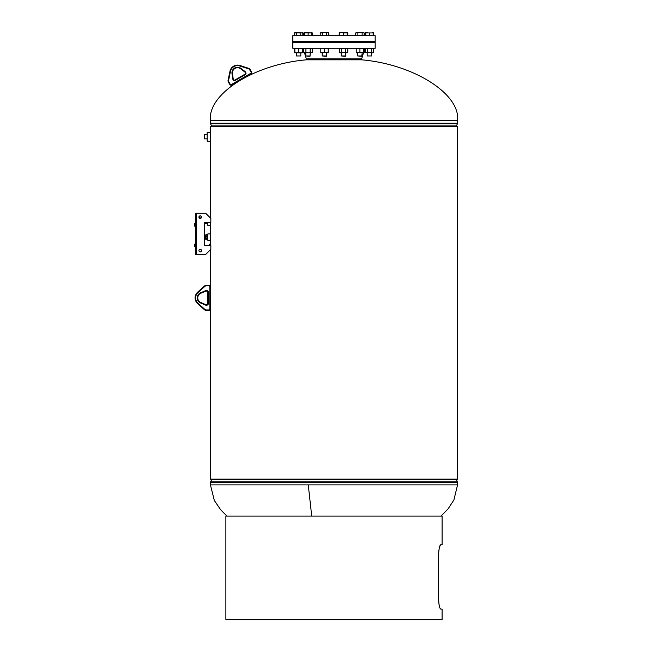 <?xml version="1.0" encoding="UTF-8"?>
<svg xmlns="http://www.w3.org/2000/svg" width="652" height="652" viewBox="0 0 652 652"><rect width="100%" height="100%" fill="white"/><g stroke="black" fill="none" stroke-linecap="round" stroke-linejoin="round"><path stroke-width="0.98" d="M210.409 132.894L210.466 136.757C210.4 141.745 210.4 141.745 210.466 136.757M210.433 222.283L210.409 244.068L209.765 244.068L209.765 245.445M210.409 132.25L207.189 132.25L207.189 141.264L210.409 141.264L210.409 126.464L457.574 126.464L457.574 479.114L210.409 479.114L210.409 309.154A1.288 1.288 0 0 1 209.121 310.442L206.244 310.442L209.121 310.442A1.288 1.288 0 0 0 210.409 309.154A1.288 1.288 0 0 1 209.121 310.442A1.288 1.288 0 0 0 210.409 309.154L209.895 309.154L209.895 286.635A0.774 0.774 0 0 0 209.121 285.861L206.244 285.861A2.062 2.062 0 0 0 204.867 286.391L198.029 292.528A7.205 7.205 0 0 0 198.029 303.262L204.867 309.407L198.029 303.262L197.678 303.645A7.726 7.726 0 0 1 197.678 292.145L204.524 286.008A2.575 2.575 0 0 1 206.244 285.348L209.121 285.348A1.288 1.288 0 0 1 210.409 286.635L210.409 309.154M210.409 245.03L210.417 245.445M210.409 249.846L210.409 286.635L209.895 286.635M363.498 52.812L361.664 58.876L306.318 58.876L306.318 59.829L361.664 59.829C413.702 64.255 460.679 94.059 457.549 120.669L457.549 123.244A1.214 1.214 0 0 1 457.427 123.758L210.547 123.758L211.582 125.942A1.214 1.214 0 0 1 211.696 126.464M306.318 59.829C254.28 64.255 207.303 94.059 210.433 120.669L210.433 123.244A1.214 1.214 0 0 0 210.547 123.758M456.286 126.464A1.214 1.214 0 0 1 456.4 125.942L457.427 123.758M311.713 516.074L308.274 484.901L457.549 484.901L453.89 499.986L448.136 508.804L441.037 516.074M208.803 245.445L209.765 244.068M210.409 245.445L210.409 244.068M209.577 250.572L210.409 250.824L210.409 250.181M209.765 250.824L209.765 250.384M207.833 222.283L207.833 225.405L210.409 225.405L210.409 222.283M210.409 237.149L210.409 233.929L207.833 233.929L207.833 237.149L207.825 235.185L207.662 237.149L207.303 234.85L207.295 237.149L207.263 234.891L207.263 239.398L207.458 235.16L207.833 240.368L210.409 240.368L210.409 237.149M199.577 218.249L199.577 216.554L199.072 216.554M204.402 223.734L206.7 223.734L206.7 222.283L207.083 223.734L207.083 222.283M207.833 223.628L207.083 223.734M207.76 223.522L207.76 222.283M207.646 223.734L207.646 222.283M207.768 223.522L207.768 222.283M207.613 222.283L207.613 223.734M207.507 223.563L207.507 222.283M206.986 223.677L206.986 222.283M207.132 222.283L207.132 223.644M207.026 222.283L207.026 223.734M207.246 223.62L207.246 222.283M207.45 222.283L207.45 223.579M207.36 223.734L207.36 222.283M207.32 222.283L207.32 223.734M206.92 239.724L205.991 239.724L205.641 239.08L205.991 239.724L205.991 235.861L206.92 235.861L207.263 239.374M207.263 235.217L206.92 235.861L206.92 234.573L207.263 235.217M205.991 238.436L206.92 238.436M205.991 235.861L205.641 235.217L205.91 235.877M205.641 235.217L205.991 234.573L207.263 234.916M205.641 238.991L205.641 237.149M205.641 236.969L205.641 235.307M207.189 140.139L207.189 133.375M206.871 134.671L204.296 134.671L204.296 138.843L206.871 138.843M375.177 42.47L292.805 42.47L292.805 48.256L375.177 48.256L375.177 42.47M298.323 41.5L375.177 41.5L375.177 35.713L292.805 35.713L292.805 41.5L298.323 41.5M363.677 32.934L364.199 32.934L364.199 35.713M356.179 32.934L363.172 32.6L356.228 32.6M364.199 50.497L364.199 52.364L363.131 52.812M364.199 48.713L363.131 48.256M292.805 41.826L375.177 42.144L292.805 41.826M206.244 310.442L206.244 309.928A2.062 2.062 0 0 1 204.867 309.407L204.524 309.79A2.575 2.575 0 0 0 206.244 310.442A2.575 2.575 0 0 1 204.524 309.79A2.575 2.575 0 0 0 206.244 310.442A2.575 2.575 0 0 1 204.524 309.79L197.678 303.645A7.726 7.726 0 0 1 197.678 292.145L198.029 292.528M200.677 303.041L200.873 302.569A5.069 5.069 0 0 1 200.873 293.221A5.069 5.069 0 0 0 200.873 302.569L205.649 304.574A0.962 0.962 0 0 0 206.024 304.655L206.79 304.655A0.962 0.962 0 0 0 207.76 303.685L207.76 292.104A0.962 0.962 0 0 0 206.79 291.142L206.024 291.142A0.962 0.962 0 0 0 205.649 291.216L200.873 293.221L205.649 291.216A0.962 0.962 0 0 1 206.024 291.142A0.962 0.962 0 0 0 205.649 291.216A0.962 0.962 0 0 1 206.024 291.142L206.024 290.621L206.79 290.621A1.483 1.483 0 0 1 208.273 292.104L208.273 303.685A1.483 1.483 0 0 1 206.79 305.169L206.024 305.169A1.483 1.483 0 0 1 205.445 305.054A1.483 1.483 0 0 0 206.024 305.169L206.024 304.655A0.962 0.962 0 0 1 205.649 304.574A0.962 0.962 0 0 0 206.024 304.655A0.962 0.962 0 0 1 205.649 304.574L205.445 305.054L200.677 303.041A5.583 5.583 0 0 1 200.677 292.748L205.445 290.743A1.483 1.483 0 0 1 206.024 290.621M206.79 290.621L206.79 291.142A0.962 0.962 0 0 1 207.76 292.104A0.962 0.962 0 0 0 206.79 291.142A0.962 0.962 0 0 1 207.76 292.104L208.273 292.104M208.273 303.685L207.76 303.685A0.962 0.962 0 0 1 206.79 304.655A0.962 0.962 0 0 0 207.76 303.685A0.962 0.962 0 0 1 206.79 304.655L206.79 305.169M249.651 69.748L250.099 69.495L251.542 71.981A1.288 1.288 0 0 1 251.069 73.741L231.574 85.021L251.069 73.741L250.808 73.293A0.774 0.774 0 0 0 251.093 72.242L249.651 69.748A2.062 2.062 0 0 0 248.51 68.827L239.765 65.974L248.51 68.827L248.665 68.33L239.92 65.485L248.665 68.33A2.575 2.575 0 0 1 250.099 69.495A2.575 2.575 0 0 0 248.665 68.33M231.574 85.021L231.321 84.573A0.774 0.774 0 0 1 230.262 84.295L229.814 84.548A1.288 1.288 0 0 0 231.574 85.021A1.288 1.288 0 0 1 229.814 84.548L228.379 82.062A2.575 2.575 0 0 1 228.086 80.245L229.977 71.247L228.086 80.245A2.575 2.575 0 0 0 228.379 82.062L228.819 81.802L230.262 84.295L228.819 81.802A2.062 2.062 0 0 1 228.591 80.351L228.086 80.245M232.829 79.226L233.277 78.965A0.962 0.962 0 0 1 233.155 78.607A0.962 0.962 0 0 0 233.277 78.965A0.962 0.962 0 0 1 233.155 78.607L232.503 73.472L233.155 78.607A0.962 0.962 0 0 0 233.277 78.965L233.66 79.634A0.962 0.962 0 0 0 234.981 79.984L245.005 74.181A0.962 0.962 0 0 0 245.356 72.861L244.973 72.201A0.962 0.962 0 0 0 244.72 71.916L240.596 68.786A5.069 5.069 0 0 0 232.503 73.472L231.99 73.537A5.583 5.583 0 0 1 240.906 68.379L245.03 71.5A1.483 1.483 0 0 1 245.421 71.94L245.804 72.608A1.483 1.483 0 0 1 245.266 74.63L235.242 80.432A1.483 1.483 0 0 1 233.22 79.894A1.483 1.483 0 0 0 235.242 80.432L234.981 79.984A0.962 0.962 0 0 1 233.66 79.634L233.22 79.894L232.829 79.226A1.483 1.483 0 0 1 232.642 78.672L231.99 73.537M245.03 71.5L244.72 71.916A0.962 0.962 0 0 1 244.973 72.201A0.962 0.962 0 0 0 244.72 71.916A0.962 0.962 0 0 1 244.973 72.201L245.421 71.94M245.804 72.608L245.356 72.861A0.962 0.962 0 0 1 245.005 74.181A0.962 0.962 0 0 0 245.356 72.861A0.962 0.962 0 0 1 245.005 74.181L245.266 74.63M229.977 71.247A7.726 7.726 0 0 1 239.92 65.485A7.726 7.726 0 0 0 229.977 71.247L230.482 71.353L228.591 80.351M441.054 544.754L442.105 544.754L442.105 516.074L225.877 516.074L225.877 619.4L442.105 619.4L442.105 609.107L440.776 609.107C439.611 608.536 438.886 605.105 438.6 598.805L438.6 555.048C438.886 548.748 439.611 545.317 440.776 544.754L442.105 544.754M440.459 544.925L439.432 547.411M439.179 548.56L439.049 549.294M438.943 549.954L438.869 550.541M438.617 554.029L438.6 598.805M438.617 599.832L438.657 600.842M438.674 601.201L438.772 602.399M438.804 602.774L438.869 603.312M438.943 603.899L439.049 604.567M439.179 605.292L439.285 605.822M440.076 608.332L440.312 608.756M441.054 609.107L442.105 609.107M365.723 48.256L365.144 48.713L365.144 52.364L366.098 52.812M365.144 48.713L366.098 48.264M367.288 48.713L369.423 48.256L371.558 48.713L371.558 52.364L366.212 52.812L367.288 52.364L367.288 48.713L366.212 48.256M371.558 52.364L372.626 52.812L367.288 52.364M373.694 52.364L372.626 52.812L373.694 52.364L373.694 48.713L372.626 48.256L371.558 48.713M366.212 52.812L365.144 52.364M361.778 52.812L363.629 52.364L363.629 52.812L356.228 52.364L356.228 52.812L359.928 52.364L361.778 52.812M356.228 48.256L356.228 52.364M356.228 48.713L358.078 48.256L359.928 48.713L359.928 52.364M359.928 48.713L361.778 48.256L363.629 48.713L363.629 52.364M363.629 48.713L363.629 48.256M340.165 48.264L341.346 48.713L341.346 52.364L340.165 52.812M339.431 52.527L339.431 48.55M340.279 48.256L339.211 48.713L339.782 48.256M340.279 52.812L339.211 52.364L339.782 52.812L345.617 52.364L346.693 52.812L347.76 52.364L346.693 52.812L341.346 52.364M341.346 48.713L343.482 48.256L345.617 48.713L345.617 52.364M345.617 48.713L346.693 48.256L347.76 48.713L347.76 52.364L346.693 52.812M347.182 48.256L347.76 48.713L346.693 48.256M320.792 52.364L320.792 52.812L328.2 52.364L328.2 52.812L320.792 52.364L320.792 48.256M320.792 48.713L322.642 48.256L324.5 48.713L324.5 52.364M324.5 48.713L326.35 48.256L328.2 48.713L328.2 52.364M328.2 48.713L328.2 48.256M304.737 48.264L312.324 48.713L312.324 52.364L308.054 52.812L312.324 52.364M304.737 52.812L305.918 52.364L308.054 52.812L303.775 52.364L304.851 52.812M304.354 48.256L303.775 48.713L303.775 52.364M305.918 48.713L305.918 52.364M303.775 48.713L304.851 48.256M310.189 48.713L310.189 52.364M294.859 52.812L294.859 52.364L296.709 52.812L294.288 52.364L294.288 48.713L294.859 48.256L294.859 48.713L296.709 48.256L302.259 48.713L302.259 52.812L300.409 52.812L302.259 52.364M302.259 48.713L302.259 48.256L302.83 48.713L302.83 52.364L301.762 52.812M294.859 48.713L294.859 52.364M296.709 52.812L298.559 52.364L300.409 52.812L296.709 52.812M298.559 48.713L298.559 52.364M301.762 48.256L302.83 48.713M294.288 52.364L295.356 52.812M294.288 48.713L295.356 48.256M373.694 35.713L373.694 32.934L372.667 32.6M373.164 35.713L373.115 32.6L373.694 32.934M365.144 35.713L365.144 32.934L373.164 32.934L365.764 32.934L367.638 32.6M365.674 35.713L365.723 32.6L365.144 32.934M367.166 55.958L371.673 55.958L371.673 52.812L371.673 55.958L367.166 55.958L367.166 52.812M369.513 35.713L369.513 32.934M365.764 35.713L365.764 32.934M362.178 55.958L357.679 55.958L361.836 56.3L362.178 52.812M362.145 35.713L362.145 32.934M363.629 32.6L364.199 32.934M357.866 35.713L357.866 32.934M355.658 35.713L355.658 32.934M345.739 55.958L341.232 55.958L345.397 56.3L345.739 52.812M343.571 32.934L347.231 32.934L341.705 32.6L343.571 32.934L343.571 35.713M347.231 35.713L347.182 32.6L347.76 32.934L347.76 35.713M339.831 35.713L339.831 32.934L341.705 32.6L339.211 32.934L339.211 35.713M339.741 35.713L339.831 32.934M339.741 32.934L341.705 32.6M326.75 55.958L322.243 55.958L326.407 56.3L326.75 52.812M322.438 35.713L322.438 32.934L324.574 32.6L328.771 32.934L328.771 35.713M326.709 35.713L326.709 32.934M320.222 35.713L320.222 32.934L322.438 32.934M320.751 32.934L320.222 32.934M328.241 32.934L328.771 32.934M328.2 32.6L320.792 32.6M310.303 55.958L305.804 55.958L309.961 56.3L310.303 52.812M304.394 32.934L311.803 32.934L304.354 32.6L304.394 35.713M308.143 35.713L308.143 32.934M304.305 35.713L304.354 32.6L303.783 32.934L306.269 32.6M311.803 35.713L311.754 32.6L312.324 32.934L312.324 35.713M296.31 55.958L300.808 55.958L300.808 52.812L300.808 55.958L296.31 55.958L296.31 52.812M294.288 35.713L294.288 32.934L295.397 32.6L302.83 32.934L302.83 35.713M296.505 35.713L296.505 32.934M302.308 32.934L294.288 32.934M300.776 35.713L300.776 32.934M302.259 32.6L302.83 32.934M303.783 35.713L303.783 32.934M311.297 32.6L312.324 32.934M346.725 32.6L347.76 32.934M339.782 32.6L339.211 32.934M196.358 223.31L195.714 223.571L196.358 223.31L196.358 213.269L205.69 213.269L210.84 218.42L210.84 222.283L205.046 222.283A0.644 0.644 0 0 0 204.402 222.927L204.402 244.802A0.644 0.644 0 0 0 205.046 245.445L210.84 245.445L210.84 249.308L205.69 254.459L195.714 254.459L195.714 246.733L194.426 246.48L194.426 244.418L195.184 244.158L195.119 245.193L195.714 245.445L195.119 245.193M195.714 243.905L196.358 243.905L195.714 244.158L195.714 226.146L194.426 225.885L194.426 223.823L195.184 223.571L195.119 224.598M196.358 243.905L196.358 226.146L195.714 226.146L195.714 223.571M195.714 223.31L195.714 213.269L196.358 213.269L196.358 254.459L196.358 246.733L194.687 246.733M195.714 244.158L195.714 246.733M196.358 227.589L195.714 227.589M196.358 248.184L195.714 248.184M200.221 215.845A1.288 1.288 0 0 1 201.509 217.132A1.288 1.288 0 0 1 200.221 218.42A1.288 1.288 0 0 1 198.933 217.132A1.288 1.288 0 0 1 200.221 215.845M200.221 249.308A1.288 1.288 0 0 1 201.509 250.596A1.288 1.288 0 0 1 200.221 251.884A1.288 1.288 0 0 1 198.933 250.596A1.288 1.288 0 0 1 200.221 249.308M204.402 244.802A0.644 0.644 0 0 0 205.046 245.445M194.687 223.571L195.184 223.571M194.426 225.885L194.426 223.823M196.358 226.146L194.687 226.146M194.687 244.158L195.184 244.158M194.426 246.48L194.426 244.418M457.549 120.669L210.433 120.669M456.4 125.942L211.582 125.942M457.549 123.244L210.433 123.244M226.945 516.074L220.62 509.717L214.329 500.451L210.433 484.901L308.274 484.901M210.433 484.901L210.433 482.333L211.582 479.627L456.4 479.627L456.286 479.114M210.547 481.812L457.427 481.812L457.549 482.333L210.433 482.333M204.867 286.391L204.524 286.008A2.575 2.575 0 0 1 206.244 285.348L206.244 285.861M209.121 285.861L209.121 285.348A1.288 1.288 0 0 1 210.409 286.635M206.244 309.928L209.121 309.928A0.774 0.774 0 0 0 209.895 309.154M205.445 290.743L205.649 291.216M200.873 293.221L200.677 292.748M209.121 310.442L209.121 309.928M251.093 72.242L251.542 71.981A1.288 1.288 0 0 1 251.069 73.741M231.321 84.573L250.808 73.293M239.92 65.485L239.765 65.974A7.205 7.205 0 0 0 230.482 71.353M240.906 68.379L240.596 68.786A5.069 5.069 0 0 0 232.503 73.472M233.155 78.607L232.642 78.672M196.358 223.823L195.714 223.823M196.358 225.885L195.714 225.885M196.358 244.418L195.714 244.418M196.358 246.48L195.714 246.48M210.409 140.62L210.409 217.988M457.549 484.901L457.549 482.333M456.4 479.627L457.427 481.812M211.582 479.627L211.696 479.114M199.577 217.132L201.509 217.132M363.629 52.388L364.875 48.256M361.664 58.876L361.664 59.829M306.318 58.876L304.484 52.812M303.775 50.497L303.098 48.256M363.629 52.812L364.199 52.364M373.123 48.256L373.694 48.713M311.754 48.256L312.324 48.713M302.259 52.812L302.83 52.364M357.679 55.958L357.679 52.812M341.232 55.958L341.232 52.812M322.243 55.958L322.243 52.812M305.804 55.958L305.804 52.812"/></g></svg>
